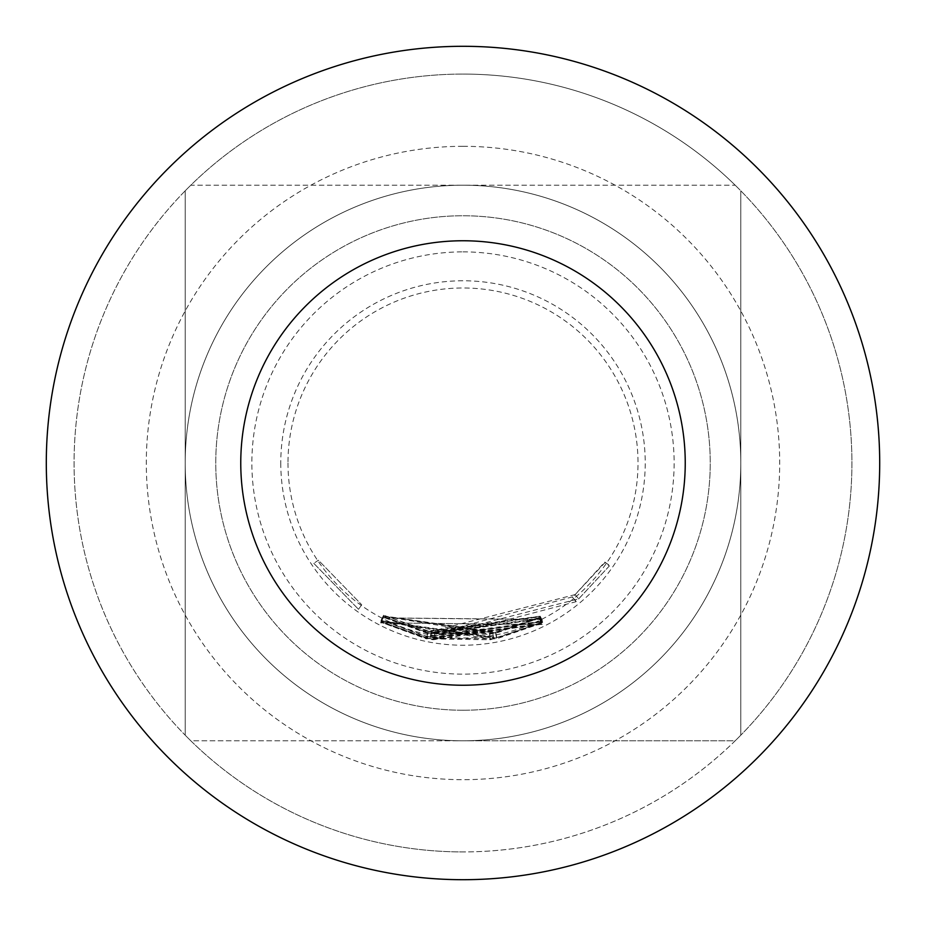 <?xml version="1.0" encoding="UTF-8"?>
<svg xmlns="http://www.w3.org/2000/svg" width="926" height="926" viewBox="0 0 926 926"><rect width="100%" height="100%" fill="white"/><g stroke="black" fill="none" stroke-linecap="round" stroke-linejoin="round"><path stroke-width="0.69" stroke-dasharray="4.63 3.47" d="M313.787 563.321L358.501 609.308L313.787 563.321L318.405 560.218L361.73 604.782L318.405 560.218M463 740.8A277.8 277.8 0 0 0 740.8 463A277.8 277.8 0 0 0 463 185.2A277.8 277.8 0 0 0 185.2 463A277.8 277.8 0 0 0 463 740.8A277.8 277.8 0 0 0 740.8 463A277.8 277.8 0 0 0 463 185.2A277.8 277.8 0 0 0 185.2 463A277.8 277.8 0 0 0 463 740.8A277.8 277.8 0 0 1 185.2 463A277.8 277.8 0 0 1 463 185.2A277.8 277.8 0 0 1 740.8 463A277.8 277.8 0 0 1 463 740.8A277.8 277.8 0 0 1 185.2 463A277.8 277.8 0 0 1 463 185.2A277.8 277.8 0 0 1 740.8 463A277.8 277.8 0 0 1 463 740.8A277.8 277.8 0 0 0 740.8 463A277.8 277.8 0 0 0 463 185.2A277.8 277.8 0 0 1 740.8 463A277.8 277.8 0 0 1 463 740.8A277.8 277.8 0 0 1 185.2 463A277.8 277.8 0 0 1 463 185.2A277.8 277.8 0 0 1 740.8 463A277.8 277.8 0 0 1 463 740.8A277.8 277.8 0 0 1 185.2 463A277.8 277.8 0 0 1 463 185.2A277.8 277.8 0 0 1 740.8 463A277.8 277.8 0 0 1 463 740.8A277.8 277.8 0 0 1 185.2 463A277.8 277.8 0 0 1 463 185.2A277.8 277.8 0 0 0 185.2 463A277.8 277.8 0 0 0 463 740.8L190.814 740.8A388.92 388.92 0 0 1 185.2 735.186L185.2 190.814A388.92 388.92 0 0 1 190.814 185.2L735.186 185.2A388.92 388.92 0 0 0 463 74.08A388.92 388.92 0 0 1 851.92 463A388.92 388.92 0 0 1 463 851.92A388.92 388.92 0 0 0 735.186 740.8L463 740.8M463 710.242A247.242 247.242 0 0 0 710.242 463A247.242 247.242 0 0 0 463 215.758A247.242 247.242 0 0 0 215.758 463A247.242 247.242 0 0 0 463 710.242A247.242 247.242 0 0 0 710.242 463A247.242 247.242 0 0 0 463 215.758A247.242 247.242 0 0 0 215.758 463A247.242 247.242 0 0 0 463 710.242M735.186 185.2A388.92 388.92 0 0 1 740.8 190.814L740.8 735.186A388.92 388.92 0 0 0 740.8 190.814L740.8 735.186A388.92 388.92 0 0 1 735.186 740.8L190.814 740.8A388.92 388.92 0 0 0 463 851.92A388.92 388.92 0 0 1 74.08 463A388.92 388.92 0 0 1 463 74.08A388.92 388.92 0 0 0 190.814 185.2L735.186 185.2M463 146.308A316.692 316.692 0 0 1 779.692 463A316.692 316.692 0 0 1 463 779.692A316.692 316.692 0 0 1 146.308 463A316.692 316.692 0 0 1 463 146.308M463 251.872A211.128 211.128 0 0 1 674.128 463A211.128 211.128 0 0 1 463 674.128A211.128 211.128 0 0 1 251.872 463A211.128 211.128 0 0 1 463 251.872M240.76 463A222.24 222.24 0 0 0 463 685.24A222.24 222.24 0 0 0 685.24 463A222.24 222.24 0 0 0 463 240.76A222.24 222.24 0 0 0 240.76 463M46.3 463A416.7 416.7 0 0 0 463 879.7A416.7 416.7 0 0 0 879.7 463A416.7 416.7 0 0 0 463 46.3A416.7 416.7 0 0 0 46.3 463M542.636 621.809L426.967 636.961L381.084 620.131L427.06 636.428L542.717 621.161L433.993 637.817L430.463 637.539L542.636 621.809L540.147 616.843L428.09 631.52L426.967 636.961M428.09 631.52L383.653 615.211L428.182 630.988L540.217 616.195L434.896 632.342L431.227 631.937L430.463 637.539L431.481 632.076L540.159 616.716L542.659 621.682M542.601 622.052L496.764 638.083L380.991 621.219L490.352 639.102L493.581 638.234L381.037 620.744L496.822 637.528L542.601 622.052L540.113 617.086L542.543 622.48M540.066 617.515L495.723 632.632L383.538 616.288L489.495 633.615L492.632 632.759L493.824 638.28L492.632 632.759L383.584 615.929L381.026 620.86M609.389 565.925L576.065 601.703L433.727 639.125L430.162 638.836L490.294 639.785L542.474 622.932L496.683 638.778L426.666 638.245L380.945 621.554L426.805 637.725L578.681 598.856L609.389 565.925L604.84 562.73L572.546 597.397L576.065 601.703M429.93 638.697L431.18 633.372L489.449 634.298L490.294 639.785M489.449 634.298L492.806 633.523L493.755 638.998L492.574 633.488L539.997 617.955L542.474 622.932M542.15 624.251L426.411 638.859L380.829 622.226L426.62 638.35L542.347 623.557L433.542 639.75L429.93 639.449L542.15 624.251L539.708 619.262L427.534 633.43L426.411 638.859M427.534 633.43L383.376 617.295L427.754 632.909L539.881 618.568L434.456 634.275L430.729 633.859L429.93 639.449L430.949 633.986L539.742 619.135L542.196 624.124M542.069 624.529L380.632 622.874L542.069 624.529L539.626 619.54L383.179 617.943L380.632 622.874M287.986 463A175.014 175.014 0 0 0 463 638.014A175.014 175.014 0 0 0 638.014 463A175.014 175.014 0 0 0 463 287.986A175.014 175.014 0 0 0 287.986 463M280.775 463A182.225 182.225 0 0 0 463 645.225A182.225 182.225 0 0 0 645.225 463A182.225 182.225 0 0 0 463 280.775A182.225 182.225 0 0 0 280.775 463M185.2 190.814A388.92 388.92 0 0 0 185.2 735.186L185.2 190.814M383.179 617.943L380.667 622.781M383.214 617.85L539.661 619.413L542.115 624.402M383.271 617.63L380.725 622.573M434.456 634.275L433.542 639.75M539.846 618.695L542.312 623.684M539.881 618.568L542.347 623.557M427.754 632.909L426.62 638.35M383.376 617.295L380.829 622.226M572.546 597.397L576.099 601.159M539.997 617.955L495.641 633.315L427.789 632.805L383.503 616.612L427.928 632.273L575.069 594.619L604.782 562.07L609.331 565.254M604.782 562.07L604.84 562.73M575.069 594.619L578.681 598.856M427.928 632.273L426.805 637.725M383.503 616.612L380.945 621.554M383.445 616.982L380.899 621.925M427.789 632.805L426.666 638.245M495.641 633.315L496.683 638.778M539.939 618.313L542.404 623.291M572.581 596.865L434.641 633.65L433.727 639.125M434.641 633.65L430.949 633.234L429.919 638.697M495.723 632.632L496.764 638.083M383.584 615.929L495.757 632.064L496.822 637.528M495.757 632.064L540.113 617.086M383.595 615.813L381.037 620.744M489.495 633.615L490.352 639.102M383.538 616.288L380.991 621.219M383.538 616.392L380.98 621.334M383.619 615.593L381.049 620.524M434.896 632.342L433.993 637.817M540.205 616.311L542.705 621.277M540.217 616.195L542.717 621.161M428.182 630.988L427.06 636.428M383.653 615.211L381.084 620.131M358.501 609.308L361.73 604.782L358.501 609.308"/><path stroke-width="1.39" d="M240.76 463A222.24 222.24 0 0 0 463 685.24A222.24 222.24 0 0 0 685.24 463A222.24 222.24 0 0 0 463 240.76A222.24 222.24 0 0 0 240.76 463M46.3 463A416.7 416.7 0 0 0 463 879.7A416.7 416.7 0 0 0 879.7 463A416.7 416.7 0 0 0 463 46.3A416.7 416.7 0 0 0 46.3 463"/></g></svg>
